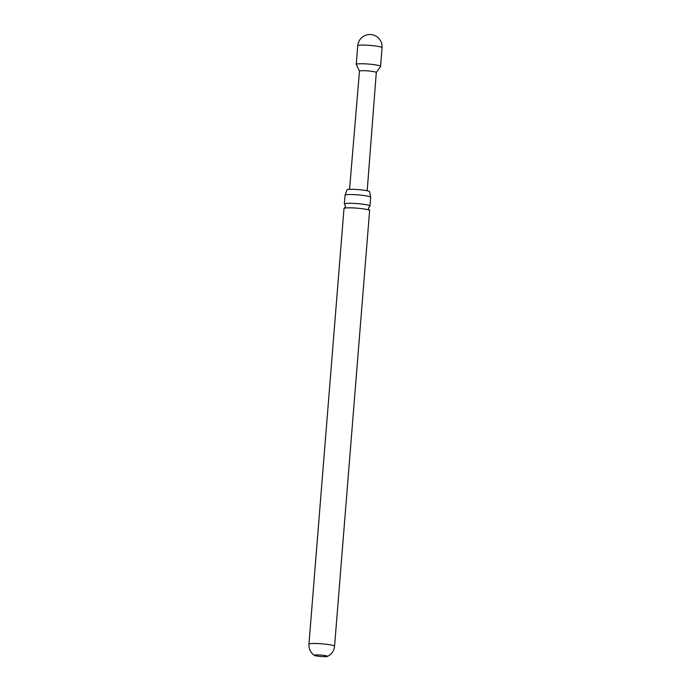 <?xml version="1.0" encoding="UTF-8"?>
<svg xmlns="http://www.w3.org/2000/svg" width="691" height="691" viewBox="0 0 691 691"><rect width="100%" height="100%" fill="white"/><g stroke="black" fill="none" stroke-linecap="round" stroke-linejoin="round"><path stroke-width="1.04" d="M344.334 208.25L345.586 206.376L344.645 204.32A12.861 1.408 4.6 0 1 344.351 203.983A12.861 1.408 4.6 0 1 346.925 203.353A12.861 1.408 4.6 0 1 364.874 204.493A12.861 1.408 4.6 0 1 369.987 206.048A12.861 1.408 4.6 0 1 369.642 206.333L368.381 208.207L369.322 210.263A12.861 1.408 -175.4 0 0 364.502 209.045A12.861 1.408 -175.4 0 0 346.562 207.905A12.861 1.408 -175.4 0 0 344.334 208.25A12.861 1.408 -175.4 0 0 343.988 208.535L308.937 644.185C308.722 648.452 310.224 651.95 313.446 654.671L314.474 655.413A6.573 0.717 -175.4 0 0 316.962 656.053A6.573 0.717 -175.4 0 0 327.309 656.45A6.573 0.717 -175.4 0 0 327.448 656.32A6.573 0.717 -175.4 0 0 324.839 655.526A6.573 0.717 -175.4 0 0 317.998 654.913A6.573 0.717 -175.4 0 0 314.353 655.267A6.573 0.717 -175.4 0 0 314.474 655.413M345.103 195.138L346.942 189.947A11.402 1.244 4.6 0 1 349.223 189.377A11.402 1.244 4.6 0 1 362.006 189.965A11.402 1.244 4.6 0 1 369.676 191.778L370.661 197.194A12.861 1.408 -175.4 0 0 365.574 195.752A12.861 1.408 -175.4 0 0 347.625 194.603A12.861 1.408 -175.4 0 0 345.103 195.138A12.861 1.408 -175.4 0 0 345.059 195.242L344.351 203.983M382.063 47.705A12.205 12.205 0 0 0 369.089 34.55A12.205 12.205 0 0 0 357.739 45.744A12.205 1.339 -175.4 0 1 360.184 45.148A12.205 1.339 -175.4 0 1 377.217 46.237A12.205 1.339 -175.4 0 1 382.063 47.705L380.568 66.362A12.205 1.339 -175.4 0 1 380.534 66.448L376.301 72.538A8.447 0.924 -175.4 0 0 376.301 72.503A8.447 0.924 -175.4 0 0 372.941 71.493A8.447 0.924 -175.4 0 0 364.157 70.707A8.447 0.924 -175.4 0 0 359.467 71.156L349.551 189.36M380.568 66.362A12.205 1.339 -175.4 0 0 375.714 64.902A12.205 1.339 -175.4 0 0 363.017 63.762A12.205 1.339 -175.4 0 0 356.245 64.41A12.205 1.339 -175.4 0 0 356.262 64.496L359.458 71.182M308.937 644.185A12.861 1.408 -175.4 0 1 316.081 643.502A12.861 1.408 -175.4 0 1 329.452 644.703A12.861 1.408 -175.4 0 1 334.565 646.249L369.616 210.6A12.861 1.408 -175.4 0 0 369.322 210.263M369.987 206.048L370.687 197.298A12.861 1.408 -175.4 0 0 370.661 197.194M376.301 72.503L367.189 190.776M357.739 45.744L356.245 64.41M334.565 646.249C334.099 650.49 332.051 653.703 328.441 655.88L327.309 656.45"/></g></svg>
